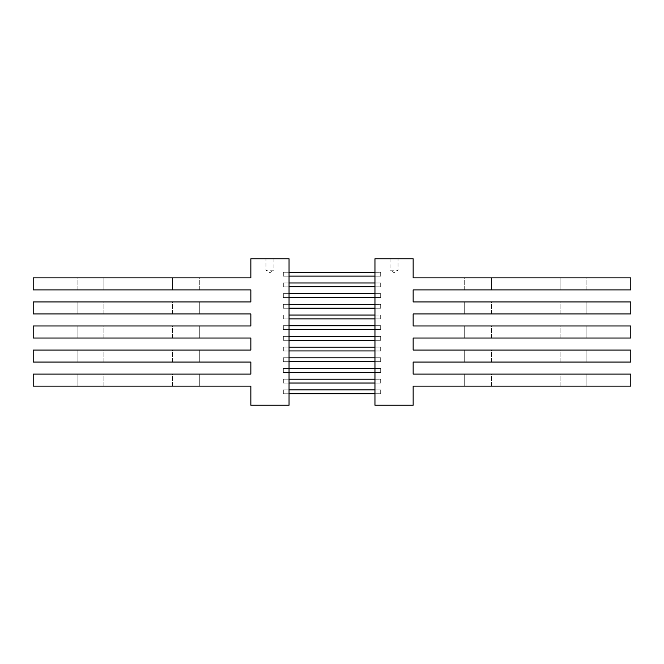<?xml version="1.0" encoding="UTF-8"?>
<svg xmlns="http://www.w3.org/2000/svg" width="664" height="664" viewBox="0 0 664 664"><rect width="100%" height="100%" fill="white"/><g stroke="black" fill="none" stroke-linecap="round" stroke-linejoin="round"><path stroke-width="0.5" stroke-dasharray="3.32 2.49" d="M273.958 258.777L273.958 270.231L265.94 270.231L269.949 272.647L273.958 270.231L265.94 270.231L265.94 258.777L273.958 258.777L265.94 258.777M250.859 362.071L250.859 374.098L33.2 374.098L33.2 386.124L250.859 386.124L250.859 405.223L289.039 405.223L289.039 258.777L250.859 258.777L250.859 277.876L33.2 277.876L33.2 289.902L250.859 289.902L250.859 301.929L33.2 301.929L33.2 313.956L250.859 313.956L250.859 325.982L33.2 325.982L33.2 338.017L250.859 338.017L250.859 350.044L33.2 350.044L33.2 362.071L250.859 362.071M289.039 383.07L289.039 379.161L289.039 383.07L283.312 383.07L283.312 379.161L289.039 379.161L283.312 379.161L283.312 383.07L289.039 383.07M289.039 372.379L289.039 368.47L289.039 372.379L283.312 372.379L283.312 368.47L289.039 368.47L283.312 368.47L283.312 372.379L289.039 372.379M289.039 361.689L289.039 357.772L289.039 361.689L283.312 361.689L283.312 357.772L289.039 357.772L283.312 357.772L283.312 361.689L289.039 361.689M289.039 350.999L289.039 347.081L289.039 350.999L283.312 350.999L283.312 347.081L289.039 347.081L283.312 347.081L283.312 350.999L289.039 350.999M289.039 340.308L289.039 336.391L289.039 340.308L283.312 340.308L283.312 336.391L289.039 336.391L283.312 336.391L283.312 340.308L289.039 340.308M289.039 329.61L289.039 325.7L289.039 329.61L283.312 329.61L283.312 325.7L289.039 325.7L283.312 325.7L283.312 329.61L289.039 329.61M289.039 318.919L289.039 315.01L289.039 318.919L283.312 318.919L283.312 315.01L289.039 315.01L283.312 315.01L283.312 318.919L289.039 318.919M289.039 308.229L289.039 304.319L289.039 308.229L283.312 308.229L283.312 304.319L289.039 304.319L283.312 304.319L283.312 308.229L289.039 308.229M289.039 297.538L289.039 293.621L289.039 297.538L283.312 297.538L283.312 293.621L289.039 293.621L283.312 293.621L283.312 297.538L289.039 297.538M289.039 286.848L289.039 282.93L289.039 286.848L283.312 286.848L283.312 282.93L289.039 282.93L283.312 282.93L283.312 286.848L289.039 286.848M289.039 276.158L289.039 272.24L289.039 276.158L283.312 276.158L283.312 272.24L289.039 272.24L283.312 272.24L283.312 276.158L289.039 276.158M289.039 393.769L289.039 389.851L289.039 393.769L283.312 393.769L283.312 389.851L289.039 389.851L283.312 389.851L283.312 393.769L289.039 393.769M199.308 277.876L172.574 277.876L199.308 277.876L172.574 277.876L199.308 277.876L199.308 289.902L172.574 289.902L199.308 289.902L172.574 289.902L199.308 289.902L199.308 277.876M77.115 277.876L103.841 277.876L77.115 277.876L103.841 277.876L77.115 277.876L77.115 289.902L103.841 289.902L77.115 289.902L103.841 289.902L77.115 289.902L77.115 277.876M172.574 301.929L199.308 301.929L172.574 301.929L199.308 301.929L172.574 301.929L172.574 313.956L199.308 313.956L172.574 313.956L199.308 313.956L172.574 313.956L172.574 301.929M103.841 301.929L77.115 301.929L103.841 301.929L77.115 301.929L103.841 301.929L103.841 313.956L77.115 313.956L103.841 313.956L77.115 313.956L103.841 313.956L103.841 301.929M172.574 325.982L199.308 325.982L172.574 325.982L199.308 325.982L172.574 325.982L172.574 338.017L199.308 338.017L172.574 338.017L199.308 338.017L172.574 338.017L172.574 325.982M103.841 325.982L77.115 325.982L103.841 325.982L77.115 325.982L103.841 325.982L103.841 338.017L77.115 338.017L103.841 338.017L77.115 338.017L103.841 338.017L103.841 325.982M172.574 350.044L199.308 350.044L172.574 350.044L199.308 350.044L172.574 350.044L172.574 362.071L199.308 362.071L172.574 362.071L199.308 362.071L172.574 362.071L172.574 350.044M103.841 350.044L77.115 350.044L103.841 350.044L77.115 350.044L103.841 350.044L103.841 362.071L77.115 362.071L103.841 362.071L77.115 362.071L103.841 362.071L103.841 350.044M172.574 374.098L199.308 374.098L172.574 374.098L199.308 374.098L172.574 374.098L172.574 386.124L199.308 386.124L172.574 386.124L199.308 386.124L172.574 386.124L172.574 374.098M103.841 374.098L77.115 374.098L103.841 374.098L77.115 374.098L103.841 374.098L103.841 386.124L77.115 386.124L103.841 386.124L77.115 386.124L103.841 386.124L103.841 374.098M77.115 386.124L77.115 374.098L77.115 386.124M77.115 362.071L77.115 350.044L77.115 362.071M77.115 338.017L77.115 325.982L77.115 338.017M77.115 313.956L77.115 301.929L77.115 313.956M103.841 289.902L103.841 277.876L103.841 289.902M199.308 386.124L199.308 374.098L199.308 386.124M199.308 362.071L199.308 350.044L199.308 362.071M199.308 338.017L199.308 325.982L199.308 338.017M199.308 313.956L199.308 301.929L199.308 313.956M172.574 289.902L172.574 277.876L172.574 289.902M289.039 276.108L380.688 276.108L380.688 272.29L374.961 272.29M374.961 276.108L380.688 276.108L380.688 272.29L289.039 272.29M283.312 276.108L283.312 272.29L283.312 276.108M289.039 286.798L380.688 286.798L380.688 282.98L374.961 282.98M374.961 286.798L380.688 286.798L380.688 282.98L289.039 282.98M283.312 286.798L283.312 282.98L283.312 286.798M289.039 297.489L380.688 297.489L380.688 293.671L374.961 293.671M374.961 297.489L380.688 297.489L380.688 293.671L289.039 293.671M283.312 297.489L283.312 293.671L283.312 297.489M289.039 308.179L380.688 308.179L380.688 304.361L374.961 304.361M374.961 308.179L380.688 308.179L380.688 304.361L289.039 304.361M283.312 308.179L283.312 304.361L283.312 308.179M289.039 318.878L380.688 318.878L380.688 315.051L374.961 315.051M374.961 318.878L380.688 318.878L380.688 315.051L289.039 315.051M283.312 318.878L283.312 315.051L283.312 318.878M289.039 329.568L380.688 329.568L380.688 325.75L374.961 325.75M374.961 329.568L380.688 329.568L380.688 325.75L289.039 325.75M283.312 329.568L283.312 325.75L283.312 329.568M289.039 340.258L380.688 340.258L380.688 336.44L374.961 336.44M374.961 340.258L380.688 340.258L380.688 336.44L289.039 336.44M283.312 340.258L283.312 336.44L283.312 340.258M289.039 350.949L380.688 350.949L380.688 347.131L374.961 347.131M374.961 350.949L380.688 350.949L380.688 347.131L289.039 347.131M283.312 350.949L283.312 347.131L283.312 350.949M289.039 361.639L380.688 361.639L380.688 357.821L374.961 357.821M374.961 361.639L380.688 361.639L380.688 357.821L289.039 357.821M283.312 361.639L283.312 357.821L283.312 361.639M289.039 372.33L380.688 372.33L380.688 368.512L374.961 368.512M374.961 372.33L380.688 372.33L380.688 368.512L289.039 368.512M283.312 372.33L283.312 368.512L283.312 372.33M289.039 383.028L380.688 383.028L380.688 379.21L374.961 379.21M374.961 383.028L380.688 383.028L380.688 379.21L289.039 379.21M283.312 383.028L283.312 379.21L283.312 383.028M289.039 393.719L380.688 393.719L380.688 389.901L374.961 389.901M374.961 393.719L380.688 393.719L380.688 389.901L289.039 389.901M283.312 393.719L283.312 389.901L283.312 393.719M390.042 258.777L390.042 270.231L398.06 270.231L394.051 272.647L390.042 270.231L398.06 270.231L398.06 258.777L390.042 258.777L398.06 258.777M413.141 362.071L413.141 374.098L630.8 374.098L630.8 386.124L413.141 386.124L413.141 405.223L374.961 405.223L374.961 258.777L413.141 258.777L413.141 277.876L630.8 277.876L630.8 289.902L413.141 289.902L413.141 301.929L630.8 301.929L630.8 313.956L413.141 313.956L413.141 325.982L630.8 325.982L630.8 338.017L413.141 338.017L413.141 350.044L630.8 350.044L630.8 362.071L413.141 362.071M374.961 383.07L374.961 379.161L374.961 383.07L380.688 383.07L380.688 379.161L374.961 379.161L380.688 379.161L380.688 383.07L374.961 383.07M374.961 372.379L374.961 368.47L374.961 372.379L380.688 372.379L380.688 368.47L374.961 368.47L380.688 368.47L380.688 372.379L374.961 372.379M374.961 361.689L374.961 357.772L374.961 361.689L380.688 361.689L380.688 357.772L374.961 357.772L380.688 357.772L380.688 361.689L374.961 361.689M374.961 350.999L374.961 347.081L374.961 350.999L380.688 350.999L380.688 347.081L374.961 347.081L380.688 347.081L380.688 350.999L374.961 350.999M374.961 340.308L374.961 336.391L374.961 340.308L380.688 340.308L380.688 336.391L374.961 336.391L380.688 336.391L380.688 340.308L374.961 340.308M374.961 329.61L374.961 325.7L374.961 329.61L380.688 329.61L380.688 325.7L374.961 325.7L380.688 325.7L380.688 329.61L374.961 329.61M374.961 318.919L374.961 315.01L374.961 318.919L380.688 318.919L380.688 315.01L374.961 315.01L380.688 315.01L380.688 318.919L374.961 318.919M374.961 308.229L374.961 304.319L374.961 308.229L380.688 308.229L380.688 304.319L374.961 304.319L380.688 304.319L380.688 308.229L374.961 308.229M374.961 297.538L374.961 293.621L374.961 297.538L380.688 297.538L380.688 293.621L374.961 293.621L380.688 293.621L380.688 297.538L374.961 297.538M374.961 286.848L374.961 282.93L374.961 286.848L380.688 286.848L380.688 282.93L374.961 282.93L380.688 282.93L380.688 286.848L374.961 286.848M374.961 276.158L374.961 272.24L374.961 276.158L380.688 276.158L380.688 272.24L374.961 272.24L380.688 272.24L380.688 276.158L374.961 276.158M374.961 393.769L374.961 389.851L374.961 393.769L380.688 393.769L380.688 389.851L374.961 389.851L380.688 389.851L380.688 393.769L374.961 393.769M464.692 277.876L491.426 277.876L464.692 277.876L491.426 277.876L464.692 277.876L464.692 289.902L491.426 289.902L464.692 289.902L491.426 289.902L464.692 289.902L464.692 277.876M586.885 277.876L560.159 277.876L586.885 277.876L560.159 277.876L586.885 277.876L586.885 289.902L560.159 289.902L586.885 289.902L560.159 289.902L586.885 289.902L586.885 277.876M491.426 301.929L464.692 301.929L491.426 301.929L464.692 301.929L491.426 301.929L491.426 313.956L464.692 313.956L491.426 313.956L464.692 313.956L491.426 313.956L491.426 301.929M560.159 301.929L586.885 301.929L560.159 301.929L586.885 301.929L560.159 301.929L560.159 313.956L586.885 313.956L560.159 313.956L586.885 313.956L560.159 313.956L560.159 301.929M491.426 325.982L464.692 325.982L491.426 325.982L464.692 325.982L491.426 325.982L491.426 338.017L464.692 338.017L491.426 338.017L464.692 338.017L491.426 338.017L491.426 325.982M560.159 325.982L586.885 325.982L560.159 325.982L586.885 325.982L560.159 325.982L560.159 338.017L586.885 338.017L560.159 338.017L586.885 338.017L560.159 338.017L560.159 325.982M491.426 350.044L464.692 350.044L491.426 350.044L464.692 350.044L491.426 350.044L491.426 362.071L464.692 362.071L491.426 362.071L464.692 362.071L491.426 362.071L491.426 350.044M560.159 350.044L586.885 350.044L560.159 350.044L586.885 350.044L560.159 350.044L560.159 362.071L586.885 362.071L560.159 362.071L586.885 362.071L560.159 362.071L560.159 350.044M491.426 374.098L464.692 374.098L491.426 374.098L464.692 374.098L491.426 374.098L491.426 386.124L464.692 386.124L491.426 386.124L464.692 386.124L491.426 386.124L491.426 374.098M560.159 374.098L586.885 374.098L560.159 374.098L586.885 374.098L560.159 374.098L560.159 386.124L586.885 386.124L560.159 386.124L586.885 386.124L560.159 386.124L560.159 374.098M586.885 386.124L586.885 374.098L586.885 386.124M586.885 362.071L586.885 350.044L586.885 362.071M586.885 338.017L586.885 325.982L586.885 338.017M586.885 313.956L586.885 301.929L586.885 313.956M560.159 289.902L560.159 277.876L560.159 289.902M464.692 386.124L464.692 374.098L464.692 386.124M464.692 362.071L464.692 350.044L464.692 362.071M464.692 338.017L464.692 325.982L464.692 338.017M464.692 313.956L464.692 301.929L464.692 313.956M491.426 289.902L491.426 277.876L491.426 289.902M283.312 389.851L289.039 389.851M283.312 272.24L289.039 272.24M283.312 282.93L289.039 282.93M283.312 293.621L289.039 293.621M283.312 304.319L289.039 304.319M283.312 315.01L289.039 315.01M283.312 325.7L289.039 325.7M283.312 336.391L289.039 336.391M283.312 347.081L289.039 347.081M283.312 357.772L289.039 357.772M283.312 368.47L289.039 368.47M283.312 379.161L289.039 379.161M380.688 389.851L374.961 389.851M380.688 272.24L374.961 272.24M380.688 282.93L374.961 282.93M380.688 293.621L374.961 293.621M380.688 304.319L374.961 304.319M380.688 315.01L374.961 315.01M380.688 325.7L374.961 325.7M380.688 336.391L374.961 336.391M380.688 347.081L374.961 347.081M380.688 357.772L374.961 357.772M380.688 368.47L374.961 368.47M380.688 379.161L374.961 379.161"/><path stroke-width="1" d="M250.859 362.071L250.859 374.098L33.2 374.098L33.2 386.124L250.859 386.124L250.859 405.223L289.039 405.223L289.039 258.777L250.859 258.777L250.859 277.876L33.2 277.876L33.2 289.902L250.859 289.902L250.859 301.929L33.2 301.929L33.2 313.956L250.859 313.956L250.859 325.982L33.2 325.982L33.2 338.017L250.859 338.017L250.859 350.044L33.2 350.044L33.2 362.071L250.859 362.071M374.961 272.29L289.039 272.29M374.961 276.108L289.039 276.108M374.961 282.98L289.039 282.98M374.961 286.798L289.039 286.798M374.961 293.671L289.039 293.671M374.961 297.489L289.039 297.489M374.961 304.361L289.039 304.361M374.961 308.179L289.039 308.179M374.961 315.051L289.039 315.051M374.961 318.878L289.039 318.878M374.961 325.75L289.039 325.75M374.961 329.568L289.039 329.568M374.961 336.44L289.039 336.44M374.961 340.258L289.039 340.258M374.961 347.131L289.039 347.131M374.961 350.949L289.039 350.949M374.961 357.821L289.039 357.821M374.961 361.639L289.039 361.639M374.961 368.512L289.039 368.512M374.961 372.33L289.039 372.33M374.961 379.21L289.039 379.21M374.961 383.028L289.039 383.028M374.961 389.901L289.039 389.901M374.961 393.719L289.039 393.719M413.141 362.071L413.141 374.098L630.8 374.098L630.8 386.124L413.141 386.124L413.141 405.223L374.961 405.223L374.961 258.777L413.141 258.777L413.141 277.876L630.8 277.876L630.8 289.902L413.141 289.902L413.141 301.929L630.8 301.929L630.8 313.956L413.141 313.956L413.141 325.982L630.8 325.982L630.8 338.017L413.141 338.017L413.141 350.044L630.8 350.044L630.8 362.071L413.141 362.071"/></g></svg>
